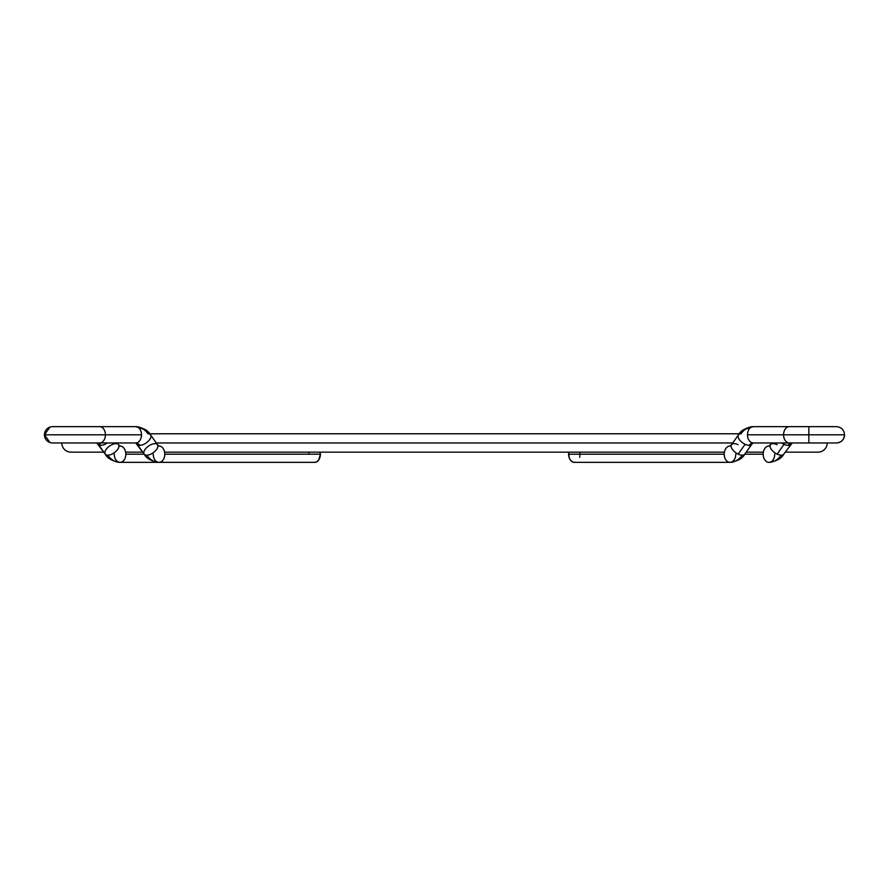 <?xml version="1.0" encoding="UTF-8"?>
<svg xmlns="http://www.w3.org/2000/svg" width="889" height="889" viewBox="0 0 889 889"><rect width="100%" height="100%" fill="white"/><g stroke="black" fill="none" stroke-linecap="round" stroke-linejoin="round"><path stroke-width="1.33" d="M137.228 444.3A8.168 4.078 -35.3 0 0 139.817 445.356A8.168 4.078 144.7 0 1 137.228 444.3L144.185 454.123A8.168 4.078 -35.3 0 0 146.763 455.19A24.492 17.324 90 0 0 159.009 462.358A8.168 5.779 -90 0 0 164.787 454.19L320.384 454.19L318.684 459.969L316.817 461.735L314.606 462.358A8.168 5.779 -90 0 0 320.384 454.19A8.168 5.779 -90 0 0 320.196 452.157L320.384 454.19L164.787 454.19A8.168 5.779 90 0 1 159.009 462.358A24.492 17.324 -90 0 1 146.763 455.19A8.168 4.078 144.7 0 1 144.185 454.123L135.739 442.966L117.326 442.966L135.739 442.966A8.168 5.779 -90 0 1 139.817 445.356A8.168 4.078 -35.3 0 0 148.163 441.333A8.168 4.078 -35.3 0 0 150.563 434.877L157.509 444.7A8.168 4.078 -35.3 0 0 154.93 443.644A8.168 4.078 -35.3 0 0 146.585 447.667A8.168 4.078 -35.3 0 0 144.185 454.123A8.168 4.078 144.7 0 1 146.585 447.667A8.168 4.078 144.7 0 1 154.93 443.644A8.168 4.078 144.7 0 1 157.509 444.7L150.563 434.877A8.168 4.078 144.7 0 1 148.163 441.333A8.168 4.078 144.7 0 1 139.817 445.356A8.168 5.779 90 0 0 135.739 442.966A8.168 5.779 -90 0 0 141.507 434.81A8.168 5.779 90 0 1 135.739 442.966L99.657 442.966A8.168 5.779 -90 0 0 105.424 434.81L44.45 434.81A8.168 8.168 0 0 0 52.618 442.966A8.168 8.168 0 0 1 44.45 434.81L105.424 434.81A8.168 5.779 90 0 1 99.657 442.966L52.618 442.966M308.839 454.19L309.016 452.157M156.286 442.966L732.714 442.966L156.286 442.966M792.232 442.966L808.834 442.966L792.232 442.966A8.168 5.779 -90 0 0 788.154 445.356A8.168 4.078 35.3 0 0 790.732 444.3A8.168 4.078 -144.7 0 1 788.154 445.356A8.168 5.779 90 0 1 792.232 442.966L783.787 454.123A8.168 4.078 -144.7 0 1 781.209 455.19A8.168 4.078 -144.7 0 1 777.119 454.123A8.168 4.078 -144.7 0 1 770.452 444.7A8.168 4.078 -144.7 0 1 773.041 443.644A8.168 4.078 -144.7 0 1 777.119 444.7M774.73 454.19A8.168 5.779 -90 0 1 768.963 462.358A8.168 5.779 -90 0 1 763.184 454.19A8.168 5.779 -90 0 1 768.963 446.034A8.168 5.779 90 0 0 763.184 454.19A8.168 5.779 90 0 0 768.963 462.358A24.492 17.324 -90 0 0 781.209 455.19A8.168 4.078 35.3 0 1 777.119 454.123L784.065 444.3L777.119 454.123A8.168 4.078 35.3 0 1 770.452 444.7L771.674 442.966L753.261 442.966A8.168 5.779 -90 0 1 747.493 434.81A8.168 5.779 -90 0 1 753.261 426.642L753.261 426.642A8.168 5.779 90 0 0 747.493 434.81A8.168 5.779 90 0 0 753.261 442.966A8.168 5.779 -90 0 0 749.183 445.356A8.168 5.779 90 0 1 753.261 442.966L789.343 442.966A8.168 5.779 -90 0 1 783.576 434.81A8.168 5.779 90 0 0 789.343 442.966L808.834 442.966L808.834 434.81L747.493 434.81L783.576 434.81A8.168 5.779 -90 0 1 789.343 426.642A8.168 5.779 90 0 0 783.576 434.81L808.834 434.81L808.834 442.966L836.382 442.966A8.168 8.168 0 0 0 844.55 434.81A8.168 8.168 0 0 1 836.382 442.966C841.327 442.489 844.05 439.766 844.55 434.81C844.05 429.843 841.327 427.12 836.382 426.642L808.834 426.642L808.834 434.81L844.517 434.81L808.834 434.81L808.834 426.642L753.261 426.642C745.56 427.831 740.615 430.576 738.437 434.877A8.168 4.078 35.3 0 0 745.104 444.3A8.168 4.078 35.3 0 0 749.183 445.356A8.168 4.078 -144.7 0 1 745.104 444.3A8.168 4.078 -144.7 0 1 738.437 434.877A8.168 4.078 -144.7 0 1 741.015 433.81A24.492 17.324 90 0 1 753.261 426.642M61.797 442.966A9.19 9.19 0 0 0 70.987 452.157A9.19 9.19 0 0 1 61.797 442.966M818.013 452.157A9.19 9.19 0 0 0 827.203 442.966A9.19 9.19 0 0 1 818.013 452.157L785.187 452.157M568.804 452.157L568.616 454.19A8.168 5.779 90 0 1 568.804 452.157L569.06 457.324L570.316 459.969L572.183 461.735L574.394 462.358A8.168 5.779 90 0 1 568.616 454.19L724.213 454.19L568.616 454.19L569.06 457.324M579.728 457.324L579.984 452.157M753.261 442.966L751.772 444.3A8.168 4.078 -144.7 0 1 749.183 445.356A8.168 4.078 35.3 0 0 751.772 444.3L744.815 454.123C742.637 458.424 737.692 461.169 729.991 462.358A8.168 5.779 -90 0 1 724.213 454.19A8.168 5.779 90 0 0 729.991 462.358A24.492 17.324 -90 0 0 742.237 455.19A8.168 4.078 35.3 0 0 744.815 454.123A8.168 4.078 -144.7 0 1 742.237 455.19A24.492 17.324 90 0 1 729.991 462.358A8.168 5.779 90 0 0 735.759 454.19M738.437 434.877L731.491 444.7A8.168 4.078 35.3 0 0 738.159 454.123A8.168 4.078 -144.7 0 1 731.491 444.7A8.168 4.078 -144.7 0 1 734.07 443.644A8.168 4.078 -144.7 0 1 738.159 444.7M763.184 454.19L744.771 454.19L763.184 454.19M784.065 444.3A8.168 4.078 -144.7 0 1 781.787 442.966A8.168 4.078 35.3 0 0 784.065 444.3A8.168 4.078 35.3 0 0 788.154 445.356A8.168 4.078 -144.7 0 1 784.065 444.3M738.159 454.123L745.104 444.3L738.159 454.123A8.168 4.078 35.3 0 0 742.237 455.19A8.168 4.078 -144.7 0 1 738.159 454.123M729.991 446.034L729.991 446.034A8.168 5.779 90 0 0 724.213 454.19A8.168 5.779 -90 0 1 729.991 446.034L731.491 444.7M781.209 455.19A8.168 4.078 35.3 0 0 783.787 454.123C781.609 458.424 776.664 461.169 768.963 462.358A24.492 17.324 90 0 0 781.209 455.19M52.618 426.642A8.168 8.168 0 0 0 44.45 434.81A8.168 8.168 0 0 1 52.618 426.642L135.739 426.642A8.168 5.779 90 0 1 141.507 434.81L105.424 434.81A8.168 5.779 -90 0 0 99.657 426.642A8.168 5.779 90 0 1 105.424 434.81L141.507 434.81A8.168 5.779 -90 0 0 135.739 426.642A24.492 17.324 -90 0 1 147.985 433.81A8.168 4.078 144.7 0 1 150.563 434.877C148.385 430.576 143.44 427.831 135.739 426.642L145.552 429.82L149.741 433.788L739.259 433.788L743.448 429.82L753.216 426.642M98.268 444.3A8.168 4.078 -35.3 0 0 100.846 445.356A8.168 5.779 90 0 0 96.768 442.966L96.768 442.966A8.168 5.779 -90 0 1 100.846 445.356A8.168 4.078 144.7 0 1 98.268 444.3L105.213 454.123L96.768 442.966M118.548 444.7A8.168 4.078 144.7 0 1 116.148 451.156A8.168 4.078 144.7 0 1 107.791 455.19A24.492 17.324 90 0 0 120.037 462.358A8.168 5.779 -90 0 0 125.816 454.19A8.168 5.779 -90 0 0 120.037 446.034A8.168 5.779 90 0 1 125.816 454.19A8.168 5.779 90 0 1 120.037 462.358A24.492 17.324 -90 0 1 107.791 455.19A8.168 4.078 144.7 0 1 105.213 454.123A8.168 4.078 144.7 0 1 107.613 447.667A8.168 4.078 144.7 0 1 115.959 443.644A8.168 4.078 144.7 0 1 118.548 444.7A8.168 4.078 -35.3 0 0 115.959 443.644A8.168 4.078 -35.3 0 0 107.613 447.667A8.168 4.078 -35.3 0 0 105.213 454.123A8.168 4.078 -35.3 0 0 107.791 455.19A8.168 4.078 -35.3 0 0 116.148 451.156A8.168 4.078 -35.3 0 0 118.548 444.7L120.037 446.034M314.606 462.358L159.009 462.358A8.168 5.779 90 0 1 153.241 454.19M144.229 454.19L125.816 454.19L144.229 454.19M114.27 454.19A8.168 5.779 -90 0 0 120.037 462.358C112.336 461.169 107.391 458.424 105.213 454.123C107.391 458.424 112.336 461.169 120.037 462.358L159.009 462.358C151.308 461.169 146.363 458.424 144.185 454.123M107.213 442.966A8.168 4.078 144.7 0 1 100.846 445.356A8.168 4.078 -35.3 0 0 107.213 442.966M146.763 455.19A8.168 4.078 -35.3 0 0 155.108 451.156A8.168 4.078 -35.3 0 0 157.509 444.7A8.168 4.078 144.7 0 1 155.108 451.156A8.168 4.078 144.7 0 1 146.763 455.19M164.787 454.19A8.168 5.779 -90 0 0 159.009 446.034A8.168 5.779 90 0 1 164.787 454.19M320.196 452.157L319.94 457.324M49.984 427.076L44.45 434.81L49.984 442.533M70.987 452.157L103.813 452.157M125.627 452.157L142.785 452.157M164.598 452.157L724.402 452.157M746.215 452.157L763.373 452.157M770.452 444.7L768.963 446.034M729.991 462.358L574.394 462.358M159.009 446.034L157.509 444.7"/></g></svg>
